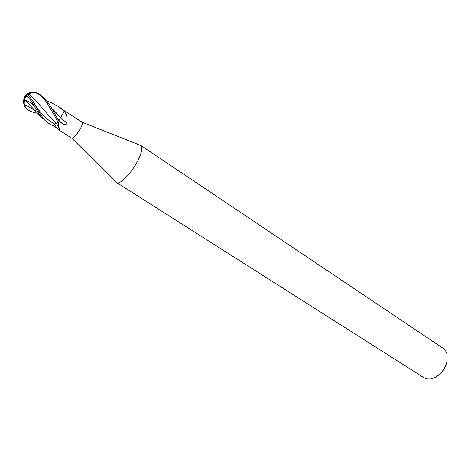 <?xml version="1.0" encoding="UTF-8"?>
<svg xmlns="http://www.w3.org/2000/svg" width="471" height="471" viewBox="0 0 471 471"><rect width="100%" height="100%" fill="white"/><g stroke="black" fill="none" stroke-linecap="round" stroke-linejoin="round"><path stroke-width="0.71" d="M23.791 99.216L24.928 96.225C27.63 92.404 31.38 91.127 36.167 92.393L39.081 94.1C42.684 96.914 46.07 101.112 49.255 106.699C53.888 114.371 56.838 119.675 58.11 122.613L56.343 123.261L56.638 123.52L58.033 122.695L58.204 123.031L59.305 129.025L60.011 130.62L71.857 138.268C74.177 137.756 77.209 134.17 80.959 127.511C82.36 124.656 82.802 122.913 82.295 122.283L64.362 110.791M69.437 114.006L70.597 114.553M46.829 101.177L50.456 102.36L58.445 106.528L64.327 111.356L61.377 116.408L64.368 110.791M60.647 107.977L64.362 110.779L64.327 111.356L66.258 114.329L67.088 117.885L67.076 123.155C66.152 124.803 64.568 124.933 62.319 123.537L58.981 121.459L58.204 123.031M115.972 181.883L116.684 182.589C120.17 185.303 133.317 171.108 138.992 158.262C142.001 151.421 142.642 147.17 140.9 145.504L139.969 145.133M116.59 182.53L424.083 377.807L427.097 378.978L430.594 379.008C438.56 377 444.006 371.319 446.92 361.952L446.985 353.904L445.554 350.712L443.27 348.422L140.811 145.439M59.911 130.532L53.37 125.922L49.944 124.132C44.15 120.6 40.176 114.842 34.324 103.508L31.857 99.475L28.537 95.46L28.566 94.43L28.849 94.695L29.408 94.1C31.857 92.481 34.501 92.281 37.333 93.505L35.767 92.622C31.875 91.604 28.607 92.504 25.964 95.325M61.377 116.408L60.5 117.62L67.076 123.155M438.913 374.934C442.781 371.86 445.342 367.933 446.602 363.159M51.957 108.666L60.494 117.62L58.975 120.647L59.01 121.418L51.745 108.336C49.161 103.349 44.922 98.486 39.022 93.741L34.566 91.98M28.566 94.43L26.8 94.877L24.928 96.225L25.805 96.013C28.437 96.779 30.962 99.693 33.382 104.768L40.506 116.296L47.477 122.542L49.749 124.008M25.075 96.602L24.657 98.751L24.822 100.747L25.322 100.57C27.218 100.782 29.426 101.818 31.934 103.685L32.393 103.037C30.132 99.028 27.977 96.791 25.929 96.331L25.075 96.602L24.928 96.225C22.808 100.759 23.191 104.774 26.082 108.271M58.11 122.613L59.01 121.418M55.89 122.76L53.358 125.934M29.379 94.1L36.049 100.835L49.437 116.443L53.871 120.688M26.182 94.589L24.928 96.225L24.415 98.557C23.344 101.754 23.715 104.739 25.528 107.512L24.198 104.332L24.415 98.557M31.934 103.685L33.624 105.463L32.393 103.037M33.624 105.463L33.382 104.768M25.328 100.57L29.879 104.986M51.934 108.63L53.488 110.073M54.224 110.709L59.446 116.243M60.041 117.055L60.5 117.62M37.333 93.505L39.482 94.636L37.321 93.299M39.482 94.636L39.04 94.065M29.408 94.1L35.178 99.976M36.049 100.835L40.647 106.14M50.097 117.085L53.765 120.582M28.519 103.738L29.608 104.739M37.974 113.328C34.842 112.963 31.545 111.839 28.077 109.949L25.528 107.512M54.718 124.061L56.626 128.047M58.981 120.723L62.319 123.537M39.081 94.1L39.022 93.741M33.412 104.815L34.324 103.508M33.865 102.707C39.729 112.598 46.676 119.722 54.713 124.073M31.969 92.228L32.393 92.451M57.592 118.427L58.975 120.647M24.198 104.332L35.937 111.044M82.295 122.283L140.9 145.504M56.638 123.52L59.305 129.025M71.857 138.268L116.684 182.589M26.8 94.877L25.805 96.013M25.929 96.331L24.657 98.751M35.767 92.622C32.723 91.98 29.967 92.652 27.501 94.63M53.918 120.735L52.805 119.705M27.977 103.249L40.506 116.296M50.456 102.366L46.847 101.194M51.816 118.763L56.561 123.49M29.75 104.862L29.449 104.597M37.963 93.075L36.167 92.393M60.877 108.13L58.445 106.528"/></g></svg>
